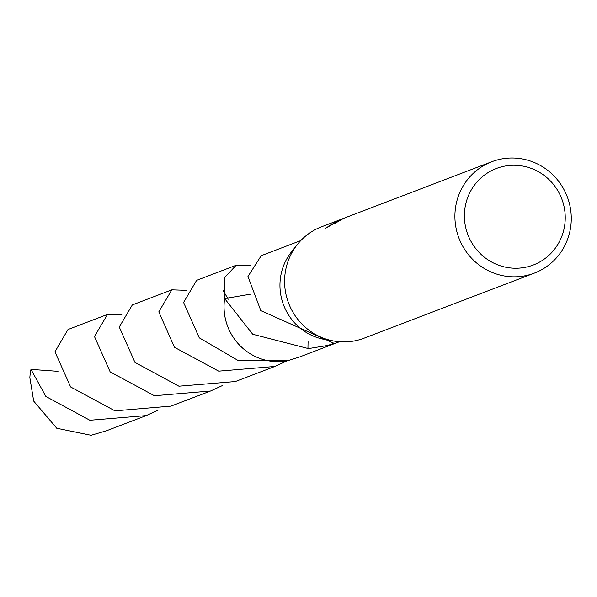 <?xml version="1.0" encoding="UTF-8"?>
<svg xmlns="http://www.w3.org/2000/svg" width="597" height="597" viewBox="0 0 597 597"><rect width="100%" height="100%" fill="white"/><g stroke="black" fill="none" stroke-linecap="round" stroke-linejoin="round"><path stroke-width="0.9" d="M364.521 338.014A59.625 57.976 -110.9 0 1 364.051 338.193A59.625 57.976 -110.9 0 1 334.253 341.103A59.625 57.976 -110.9 0 1 288.612 303.194A59.625 57.976 -110.9 0 1 297.343 244.509A59.625 57.976 -110.9 0 1 321.014 226.987A59.625 57.976 -110.9 0 1 321.484 226.808L340.551 219.554M491.801 161.72A59.625 57.976 -110.9 0 1 567.15 196.473A59.625 57.976 -110.9 0 1 534.845 272.926A59.625 57.976 -110.9 0 1 534.367 273.105A59.625 57.976 -110.9 0 1 459.026 238.352A59.625 57.976 -110.9 0 1 491.331 161.899A59.625 57.976 -110.9 0 1 491.801 161.72L344.059 218.181L339.529 220.48A59.625 57.976 69.1 0 0 334.268 223.763L343.85 218.263M342.999 218.584L325.111 228.472L338.73 220.211M495.965 168.638A51.67 50.245 -110.9 0 1 561.59 198.398A51.67 50.245 -110.9 0 1 533.673 264.859A51.67 50.245 -110.9 0 1 468.048 235.106A51.67 50.245 -110.9 0 1 495.965 168.638M261.21 255.688L247.949 276.508L260.523 309.828A54.155 52.663 69.1 0 0 260.762 310.597L333.977 343.29L327.947 345.409L308.858 348.536A36.104 35.104 69.1 0 0 308.918 341.88M308.858 348.536A54.155 52.663 -110.9 0 1 307.933 348.469L252.718 334.26L224.629 298.575L251.091 294.082M308.067 341.708L307.933 348.469M339.447 341.745L299.612 356.969L287.903 360.655A54.155 52.663 -110.9 0 1 224.636 298.582L224.875 277.284L236.151 265.247L250.553 265.747M334.253 341.103L325.067 339.536A54.155 52.663 -110.9 0 1 283.605 305.104A54.155 52.663 -110.9 0 1 291.537 251.8L297.343 244.509M287.896 360.67A54.17 52.67 -110.9 0 1 224.629 298.575L224.614 298.582A54.178 52.678 -110.9 0 0 227.853 326.917A54.178 52.678 -110.9 0 0 287.888 360.685L287.881 360.663M222.584 385.49L210.51 391.028L154.384 395.729L110.169 371.894L94.475 336.536L107.527 314.41L121.915 314.917M107.527 314.41L67.998 329.522L54.954 351.805L70.647 386.99L114.937 410.848L170.981 406.132L210.51 391.028M228.248 299.231L223.211 290.672M236.151 265.247L196.629 280.351L183.577 302.448L199.271 337.842L237.793 360.319L287.888 360.685M158.265 410.064L146.19 415.602L89.863 420.258L45.857 396.468L30.977 369.379L58.028 371.334M146.19 415.602L106.662 430.698L91.08 435.28L56.76 428.265L33.693 401.117L29.85 377.647A54.155 52.663 -110.9 0 1 30.977 369.379M286.903 360.924L274.821 366.461L218.696 371.155L174.481 347.32L158.787 311.88L171.839 289.829L186.227 290.329M171.839 289.829L132.318 304.94L119.266 327.029L134.959 362.416L178.921 386.207L235.3 381.558L274.821 366.461M342.596 218.741L343.141 218.532M260.949 255.792L300.784 240.569M364.051 338.193L534.367 273.105"/></g></svg>
